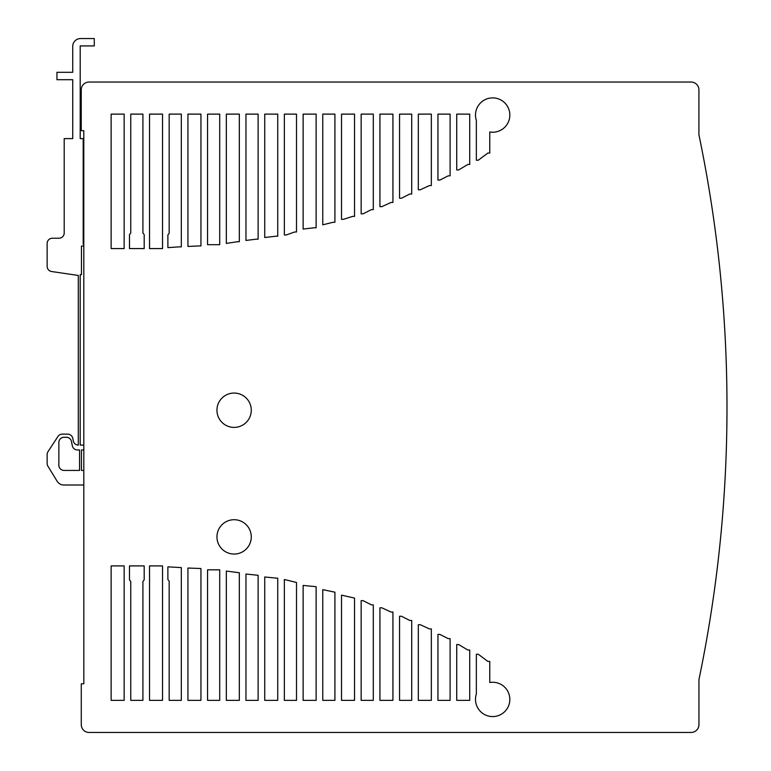 <?xml version="1.0" encoding="UTF-8"?>
<svg xmlns="http://www.w3.org/2000/svg" width="771" height="771" viewBox="0 0 771 771"><rect width="100%" height="100%" fill="white"/><g stroke="black" fill="none" stroke-linecap="round" stroke-linejoin="round"><path stroke-width="1.16" d="M66.335 437.282L64.08 437.282A5.224 5.224 0 0 0 58.856 442.506L58.856 465.212A5.224 5.224 0 0 0 64.08 470.435L79.558 470.435L79.558 449.956L77.437 449.956A5.224 5.224 0 0 1 72.32 445.763L71.452 441.475A5.224 5.224 0 0 0 66.335 437.282M83.817 484.998L63.82 484.998A7.835 7.835 0 0 1 57.131 481.249L47.898 466.147A5.224 5.224 0 0 1 47.137 463.419L47.137 454.514A5.224 5.224 0 0 1 47.995 451.652L57.95 436.482A5.224 5.224 0 0 1 62.316 434.121L67.636 434.121A5.224 5.224 0 0 1 72.763 438.314L73.284 440.916A5.224 5.224 0 0 0 78.285 445.098L78.285 275.459L51.59 271.517A5.224 5.224 0 0 1 47.137 266.352L47.137 243.463A5.224 5.224 0 0 1 52.361 238.229L58.982 238.229A5.224 5.224 0 0 0 64.205 233.006L64.205 138.607L72.734 138.607L72.734 79.702L56.948 79.702L56.948 72.31L72.734 72.31L72.734 46.385A7.835 7.835 0 0 1 80.569 38.55L94.274 38.55L94.274 45.923L80.194 45.923L80.194 138.607L83.181 138.607L83.181 244.147L83.808 244.147M83.817 449.956L81.466 449.956L81.466 470.435L83.817 470.435M83.808 246.036L81.466 246.036L81.466 274.649L80.194 274.649L80.194 445.108L83.817 445.108M234.114 427.394A17.164 17.164 0 0 0 251.279 410.23A17.164 17.164 0 0 0 234.114 393.056A17.164 17.164 0 0 0 216.95 410.23A17.164 17.164 0 0 0 234.114 427.394M234.114 519.712A17.164 17.164 0 0 0 216.95 536.876A17.164 17.164 0 0 0 234.114 554.05A17.164 17.164 0 0 0 251.279 536.876A17.164 17.164 0 0 0 234.114 519.712M698.921 89.87L698.921 134.761A1336.461 1336.461 0 0 1 698.95 679.579L698.95 724.615A7.835 7.835 0 0 1 691.115 732.45L89.05 732.45A7.777 7.777 0 0 1 81.273 724.673L81.273 683.79L83.827 683.79L83.798 130.684L81.244 130.684L81.244 89.87A7.835 7.835 0 0 1 89.079 82.034L691.076 82.034A7.835 7.835 0 0 1 698.921 89.87M111.14 248.58L124.141 248.58L124.141 114.118L111.14 114.118L111.14 248.58M129.48 248.58L144.196 248.58L144.196 234.654L142.914 232.967L142.914 114.118L130.762 114.118L130.762 232.967L129.48 234.654L129.48 248.58M124.141 700.357L124.141 565.904L111.14 565.904L111.14 700.357L124.141 700.357M149.526 248.58L162.536 248.58L162.536 114.118L149.526 114.118L149.526 248.58M144.196 579.831L144.196 565.904L129.48 565.904L129.48 579.831L130.762 581.517L130.762 700.357L142.914 700.357L142.914 581.517L144.196 579.831M178.766 246.893L181.31 246.865L181.31 114.118L169.167 114.118L169.167 233.276L167.885 234.962L167.885 247.626L178.766 246.893M162.536 700.357L162.536 565.904L149.526 565.904L149.526 700.357L162.536 700.357M199.024 245.939L200.942 245.939L200.942 114.118L187.931 114.118L187.931 246.46L199.024 245.939M181.31 700.357L181.31 567.61L167.885 566.849L167.885 579.513L169.167 581.199L169.167 700.357L181.31 700.357M207.553 244.677L219.716 244.677L219.716 114.118L207.553 114.118L207.553 244.677M200.942 700.357L200.942 568.535L187.931 568.025L187.931 700.357L200.942 700.357M237.429 241.718L239.338 241.718L239.338 114.118L226.327 114.118L226.327 243.405L237.429 241.718M219.716 700.357L219.716 569.808L207.553 569.808L207.553 700.357L219.716 700.357M256.203 239.183L258.112 239.183L258.112 114.118L245.959 114.118L245.959 240.446L256.203 239.183M333.005 222.289L334.913 222.289L334.913 114.118L322.76 114.118L322.76 224.833L333.005 222.289M277.733 700.357L277.733 578.25L264.732 576.987L264.732 700.357L277.733 700.357M456.731 169.948L458.639 169.948L467.824 164.464L469.732 164.464L469.732 114.118L456.731 114.118L456.731 169.948M391.022 202.455L392.931 202.455L392.931 114.118L379.93 114.118L379.93 206.676L381.838 206.676L391.022 202.455M316.129 700.357L316.129 586.692L303.128 585.43L303.128 700.357L316.129 700.357M334.913 700.357L334.913 592.186L322.76 589.651L322.76 700.357L334.913 700.357M354.535 700.357L354.535 598.094L341.524 595.135L341.524 700.357L354.535 700.357M487.87 661.422L478.271 654.242L476.353 654.242L476.353 694.073A17.164 17.164 0 0 0 490.019 716.375A17.164 17.164 0 0 0 509.833 699.297A17.164 17.164 0 0 0 489.778 682.499L489.778 661.422L487.87 661.422M467.824 650.02L458.639 644.537L456.731 644.537L456.731 700.357L469.732 700.357L469.732 650.02L467.824 650.02M373.299 700.357L373.299 604.85L371.391 604.85L363.064 600.628L361.156 600.628L361.156 700.357L373.299 700.357M448.192 638.619L439.865 634.408L437.947 634.408L437.947 700.357L450.1 700.357L450.1 638.619L448.192 638.619M392.931 700.357L392.931 612.029L391.022 612.029L381.838 607.808L379.93 607.808L379.93 700.357L392.931 700.357M411.714 700.357L411.714 620.472L409.796 620.472L401.469 616.251L399.551 616.251L399.551 700.357L411.714 700.357M431.336 700.357L431.336 628.914L429.418 628.914L420.243 624.693L418.325 624.693L418.325 700.357L431.336 700.357M296.507 700.357L296.507 582.471L284.354 579.513L284.354 700.357L296.507 700.357M399.551 198.234L401.469 198.234L409.796 194.013L411.714 194.013L411.714 114.118L399.551 114.118L399.551 198.234M418.325 189.791L420.243 189.791L429.418 185.57L431.336 185.57L431.336 114.118L418.325 114.118L418.325 189.791M371.391 209.635L373.299 209.635L373.299 114.118L361.156 114.118L361.156 213.846L363.064 213.846L371.391 209.635M437.947 180.077L439.865 180.077L448.192 175.855L450.1 175.855L450.1 114.118L437.947 114.118L437.947 180.077M352.626 216.381L354.535 216.381L354.535 114.118L341.524 114.118L341.524 219.34L343.442 219.34L352.626 216.381M476.353 160.233L478.271 160.233L487.87 153.053L489.778 153.053L489.778 131.986A17.164 17.164 0 0 0 509.833 115.187A17.164 17.164 0 0 0 490.019 98.1A17.164 17.164 0 0 0 476.353 120.411L476.353 160.233M314.231 227.782L316.129 227.782L316.129 114.118L303.128 114.118L303.128 229.054L314.231 227.782M258.112 700.357L258.112 575.291L245.959 574.029L245.959 700.357L258.112 700.357M294.599 232.004L296.507 232.004L296.507 114.118L284.354 114.118L284.354 234.962L286.272 234.962L294.599 232.004M239.338 700.357L239.338 572.757L226.327 571.07L226.327 700.357L239.338 700.357M275.825 236.225L277.733 236.225L277.733 114.118L264.732 114.118L264.732 237.497L275.825 236.225"/></g></svg>
